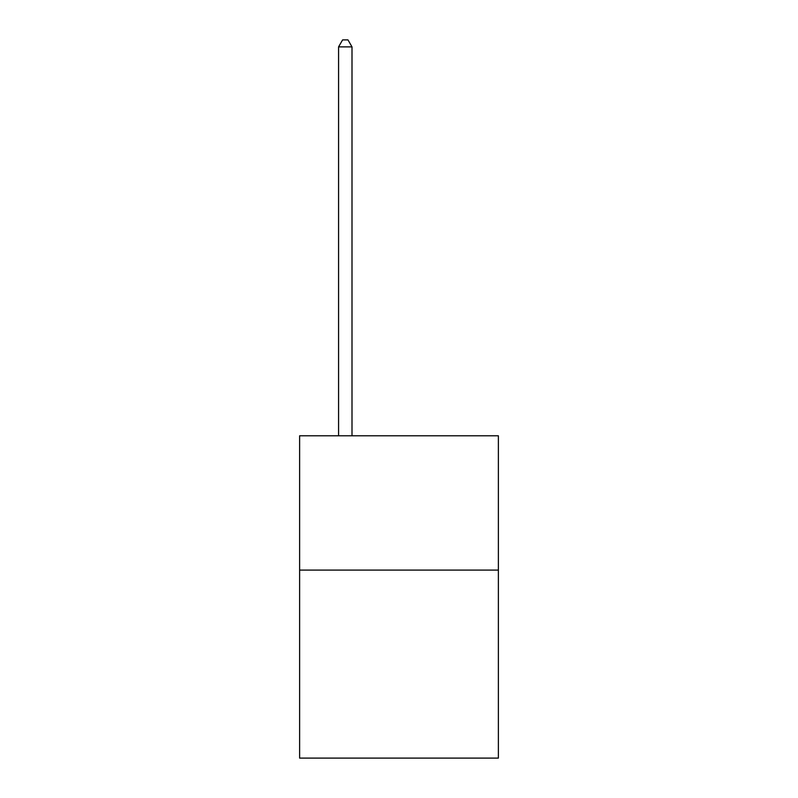 <?xml version="1.0" encoding="UTF-8"?>
<svg xmlns="http://www.w3.org/2000/svg" width="798" height="798" viewBox="0 0 798 798"><rect width="100%" height="100%" fill="white"/><g stroke="black" fill="none" stroke-linecap="round" stroke-linejoin="round"><path stroke-width="1.2" d="M498.381 570.091L498.381 758.1L299.619 758.1L299.619 435.798L498.381 435.798L498.381 570.091L299.619 570.091M351.998 435.798L351.998 46.883L338.571 46.883L338.571 435.798M338.571 46.883L342.601 39.9L347.968 39.9L351.998 46.883"/></g></svg>
